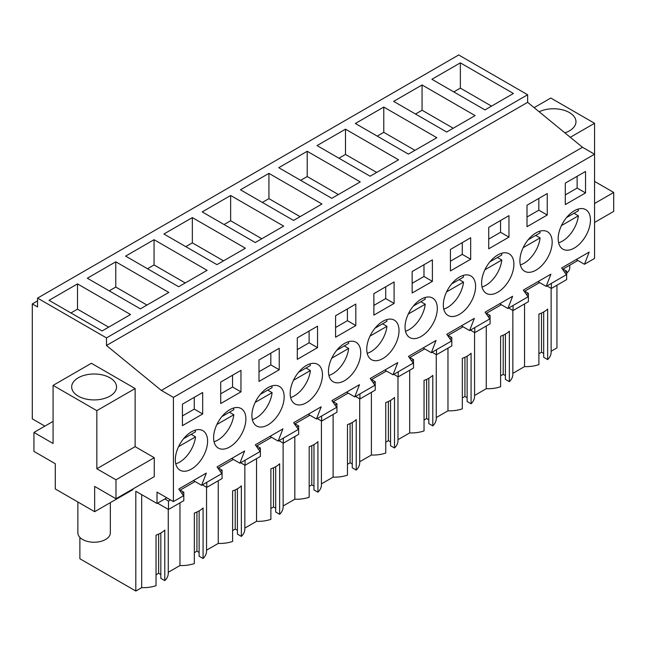 <?xml version="1.0" encoding="UTF-8"?>
<svg xmlns="http://www.w3.org/2000/svg" width="646" height="646" viewBox="0 0 646 646"><rect width="100%" height="100%" fill="white"/><g stroke="black" fill="none" stroke-linecap="round" stroke-linejoin="round"><path stroke-width="0.97" d="M556.949 285.209L556.949 347.887L551.127 351.246M37.565 298.113L458.708 54.967L527.629 94.752L527.629 102.334L582.49 147.272L161.347 390.418L106.477 345.481L106.477 337.898L37.565 298.113L37.565 306.955L32.3 303.911L32.3 418.858L44.881 426.118M576.256 259.539L584.46 264.279L594.554 258.448L594.554 154.241L582.49 147.272M524.544 303.919L524.544 366.597L512.843 373.356M505.406 334.071L505.406 379.388L509.363 381.673A24.936 14.398 0 0 0 512.843 374.333L512.843 310.419M500.61 375.843L503.218 374.333L505.406 375.601M486.252 326.028L486.252 388.706A24.936 14.398 0 0 0 500.61 386.728L500.61 336.203A24.936 14.398 180 0 0 509.363 331.148L509.363 381.673M486.252 388.706L474.56 395.457M467.123 356.172L467.123 401.489L471.079 403.774A24.936 14.398 0 0 0 474.56 396.442L474.56 332.529M462.326 397.944L464.934 396.442L467.123 397.702M447.969 348.129L447.969 410.808A24.936 14.398 0 0 0 462.326 408.829L462.326 358.304A24.936 14.398 180 0 0 471.079 353.249L471.079 403.774M447.969 410.808L436.268 417.558M428.831 378.273L428.831 423.598L432.788 425.884A24.936 14.398 0 0 0 436.268 418.543L436.268 354.63M424.042 420.045L426.643 418.543L428.831 419.811M409.685 370.231L409.685 432.909A24.936 14.398 0 0 0 424.042 430.93L424.042 380.405A24.936 14.398 180 0 0 432.788 375.358L432.788 425.884M409.685 432.909L397.984 439.668M390.547 400.383L390.547 445.7L394.504 447.985A24.936 14.398 0 0 0 397.984 440.645L397.984 376.731M385.751 442.155L388.359 440.645L390.547 441.912M371.393 392.34L371.393 455.018A24.936 14.398 0 0 0 385.751 453.04L385.751 402.515A24.936 14.398 180 0 0 394.504 397.46L394.504 447.985M371.393 455.018L359.701 461.769M352.264 422.484L352.264 467.801L356.221 470.086A24.936 14.398 0 0 0 359.701 462.754L359.701 398.84M347.467 464.256L350.075 462.754L352.264 464.014M333.11 414.441L333.11 477.119A24.936 14.398 0 0 0 347.467 475.141L347.467 424.616A24.936 14.398 180 0 0 356.221 419.561L356.221 470.086M333.11 477.119L321.409 483.87M313.972 444.585L313.972 489.91L317.929 492.195A24.936 14.398 0 0 0 321.409 484.855L321.409 420.942M309.184 486.365L311.784 484.855L313.972 486.123M294.826 436.543L294.826 499.221A24.936 14.398 0 0 0 309.184 497.242L309.184 446.725A24.936 14.398 180 0 0 317.929 441.67L317.929 492.195M294.826 499.221L283.126 505.98M275.689 466.695L275.689 512.012L279.645 514.297A24.936 14.398 0 0 0 283.126 506.965L283.126 443.043M270.892 508.467L273.5 506.965L275.689 508.224M256.543 458.652L256.543 521.33A24.936 14.398 0 0 0 270.892 519.352L270.892 468.826A24.936 14.398 180 0 0 279.645 463.771L279.645 514.297M256.543 521.33L244.842 528.081M237.405 488.796L237.405 534.121L241.362 536.398A24.936 14.398 0 0 0 244.842 529.066L244.842 465.152M232.608 530.568L235.217 529.066L237.405 530.326M218.251 480.753L218.251 543.431A24.936 14.398 0 0 0 232.608 541.453L232.608 490.928A24.936 14.398 180 0 0 241.362 485.881L241.362 536.398M218.251 543.431L206.55 550.19M199.121 510.905L199.121 556.222L203.07 558.507A24.936 14.398 0 0 0 206.55 551.167L206.55 487.254M194.325 552.677L196.933 551.167L199.121 552.435M179.968 502.863L179.968 565.533A24.936 14.398 0 0 0 194.325 563.562L194.325 513.037A24.936 14.398 180 0 0 203.07 507.982L203.07 558.507M179.968 565.533L168.267 572.291M160.83 533.007L160.83 578.323L164.787 580.609A24.936 14.398 0 0 0 168.267 573.277L168.267 509.355M156.033 574.779L158.641 573.277L160.83 574.536M141.684 494.642L141.684 587.642A24.936 14.398 0 0 0 156.033 585.664L156.033 535.138A24.936 14.398 180 0 0 164.787 530.083L164.787 580.609M141.684 587.642L135.805 591.033L79.886 558.75L79.886 537.383M543.69 311.961L543.69 357.286L547.647 359.572A24.936 14.398 0 0 0 551.127 352.231L551.127 288.318M538.893 353.733L541.501 352.231L543.69 353.491M524.544 366.597A24.936 14.398 0 0 0 538.893 364.619L538.893 314.093A24.936 14.398 180 0 0 547.647 309.046L547.647 359.572M37.565 300.875L32.3 303.911M527.629 94.752L106.477 337.898M460.356 62.864L431.908 79.28L484.968 109.909L513.409 93.492L460.356 62.864L460.356 88.122L453.791 91.91M230.638 195.488L202.198 211.904L255.251 242.533L283.691 226.116L230.638 195.488L230.638 220.746L224.073 224.542M268.922 173.378L321.974 204.015L293.534 220.431L240.482 189.803L268.922 173.378L268.922 198.645L262.357 202.432M154.063 239.698L125.623 256.115L178.676 286.743L207.116 270.327L154.063 239.698L154.063 264.957L147.498 268.744M192.346 217.589L245.407 248.217L216.959 264.642L163.906 234.014L192.346 217.589L192.346 242.856L185.79 246.643M383.781 107.066L355.34 123.491L408.393 154.119L436.833 137.703L383.781 107.066L383.781 132.333L377.216 136.12M422.064 84.965L393.624 101.382L446.677 132.018L475.117 115.594L422.064 84.965L422.064 110.224L415.499 114.019M307.205 151.277L360.258 181.906L331.818 198.33L278.765 167.702L307.205 151.277L307.205 176.544L300.648 180.331M345.497 129.176L317.057 145.592L370.11 176.221L398.55 159.804L345.497 129.176L345.497 154.434L338.932 158.222M168.832 292.428L115.779 261.8L87.339 278.216L140.392 308.853L168.832 292.428M77.496 283.901L130.549 314.529L102.108 330.954L49.048 300.325L77.496 283.901L77.496 309.168L70.931 312.955M527.629 102.334L106.477 345.481M570.305 137.291L594.554 123.289L594.554 154.241L173.411 397.387L161.347 390.418M584.46 264.279L589.192 252.069L561.632 267.977L566.372 274.72L546.169 286.38L550.909 274.17L523.349 290.086L528.081 296.821L517.987 302.651L507.885 308.481L512.625 296.272L485.057 312.188L489.797 318.93L469.602 330.59L474.334 318.381L446.774 334.289L451.514 341.031L431.318 352.692L436.05 340.482L408.49 356.398L413.222 363.133L403.128 368.963L393.026 374.793L397.766 362.592L370.206 378.499L374.938 385.242L364.845 391.072L354.743 396.902L359.483 384.693L331.915 400.609L336.655 407.343L316.459 419.004L321.191 406.794L293.631 422.71L298.371 429.445L278.168 441.113L282.908 428.904L255.348 444.811L260.08 451.554L249.986 457.384L239.884 463.214L244.624 451.005L217.056 466.921L221.796 473.655L201.6 485.316L206.332 473.106L178.772 489.022L183.512 495.765L173.411 501.595L173.411 397.387M585.534 192.92L585.534 171.448L565.298 183.133L565.298 204.604L585.534 192.92L577.128 188.067L577.128 176.301M412.148 271.546L412.148 293.018L432.392 281.341L432.392 259.862L412.148 271.546M220.722 382.069L220.722 403.54L240.958 391.856L240.958 370.384L220.722 382.069M470.676 259.232L450.44 270.916L450.44 249.445L470.676 237.76L470.676 259.232L462.27 254.379L450.44 261.21M260.298 394.343A22.82 13.17 120 0 0 256.624 425.989A22.82 13.17 120 0 0 275.769 418.107A22.82 13.17 120 0 0 279.443 386.47A22.82 13.17 120 0 0 260.298 394.343M547.243 215.021L547.243 193.55L527.007 205.234L527.007 226.706L547.243 215.021L538.837 210.168L538.837 198.403M543.77 263.382A22.82 13.17 120 0 0 547.445 231.736A22.82 13.17 120 0 0 528.299 239.609A22.82 13.17 120 0 0 524.625 271.255A22.82 13.17 120 0 0 543.77 263.382M413.44 305.929A22.82 13.17 120 0 0 409.766 337.567A22.82 13.17 120 0 0 428.912 329.694A22.82 13.17 120 0 0 432.586 298.048A22.82 13.17 120 0 0 413.44 305.929M352.336 373.905A22.82 13.17 120 0 0 356.011 342.259A22.82 13.17 120 0 0 336.865 350.132A22.82 13.17 120 0 0 333.199 381.778A22.82 13.17 120 0 0 352.336 373.905M375.156 328.031A22.82 13.17 120 0 0 371.482 359.677A22.82 13.17 120 0 0 390.628 351.795A22.82 13.17 120 0 0 394.302 320.15A22.82 13.17 120 0 0 375.156 328.031M394.1 303.442L373.864 315.127L373.864 293.655L394.1 281.971L394.1 303.442L385.694 298.589L373.864 305.413M355.817 325.544L355.817 304.072L335.581 315.757L335.581 337.228L355.817 325.544L347.411 320.691L347.411 308.925M259.006 359.967L279.242 348.283L279.242 369.754L259.006 381.439L259.006 359.967M317.533 347.653L317.533 326.173L297.297 337.858L297.297 359.337L317.533 347.653L309.119 342.792L309.119 331.035M314.053 396.006A22.82 13.17 120 0 0 317.727 364.36A22.82 13.17 120 0 0 298.581 372.241A22.82 13.17 120 0 0 294.907 403.887A22.82 13.17 120 0 0 314.053 396.006M488.723 227.344L508.959 215.659L508.959 237.13L488.723 248.815L488.723 227.344M222.014 416.444A22.82 13.17 120 0 0 218.34 448.09A22.82 13.17 120 0 0 237.486 440.217A22.82 13.17 120 0 0 241.152 408.571A22.82 13.17 120 0 0 222.014 416.444M451.724 283.82A22.82 13.17 120 0 0 448.049 315.466A22.82 13.17 120 0 0 467.195 307.593A22.82 13.17 120 0 0 470.869 275.947A22.82 13.17 120 0 0 451.724 283.82M202.674 413.965L182.438 425.649L182.438 404.17L202.674 392.493L202.674 413.965L194.268 409.112L182.438 415.935M183.722 438.553A22.82 13.17 120 0 0 180.048 470.199A22.82 13.17 120 0 0 199.194 462.318A22.82 13.17 120 0 0 202.868 430.672A22.82 13.17 120 0 0 183.722 438.553M566.582 217.508A22.82 13.17 120 0 0 562.908 249.154A22.82 13.17 120 0 0 582.054 241.281A22.82 13.17 120 0 0 585.728 209.635A22.82 13.17 120 0 0 566.582 217.508M505.487 285.484A22.82 13.17 120 0 0 509.161 253.838A22.82 13.17 120 0 0 490.015 261.719A22.82 13.17 120 0 0 486.341 293.365A22.82 13.17 120 0 0 505.487 285.484M220.116 471.273L222.087 470.135L222.087 478.541L206.777 487.383L206.777 482.328M218.534 469.012L218.534 467.962L233.319 459.427M258.408 449.164L260.378 448.025L260.378 456.439L245.06 465.282L245.06 460.227M256.817 446.911L256.817 445.861L271.611 437.318M296.692 427.063L298.662 425.924L298.662 434.33L283.344 443.172L283.344 438.117M295.109 424.81L295.109 423.752L309.894 415.217M334.975 404.953L336.946 403.823L336.946 412.229L321.635 421.071L321.635 416.016M333.393 402.7L333.393 401.65L348.178 393.115M373.259 382.852L375.229 381.713L375.229 390.119L359.919 398.962L359.919 393.915M371.676 380.599L371.676 379.541L386.461 371.006M411.55 360.751L413.521 359.612L413.521 368.018L398.202 376.86L398.202 371.805M409.968 358.498L409.968 357.44L424.753 348.905M449.834 338.641L451.804 337.503L451.804 345.917L436.494 354.759L436.494 349.704M448.251 336.388L448.251 335.339L463.037 326.795M488.118 316.54L490.088 315.401L490.088 323.808L474.778 332.65L474.778 327.603M486.535 314.287L486.535 313.229L501.32 304.694M526.409 294.439L528.38 293.3L528.38 301.706L513.061 310.548L513.061 305.493M524.818 292.186L524.818 291.128L539.612 282.593M564.693 272.329L566.663 271.191L566.663 279.605L551.345 288.447L551.345 283.392M563.11 270.076L563.11 269.027L577.895 260.483M166.846 497.8L157.002 503.484L157.002 492.115L173.411 501.595M181.833 493.374L183.803 492.236L183.803 500.642L168.485 509.484L168.485 501.078L170.504 499.915M180.25 491.122L180.25 490.064L195.035 481.528M594.554 123.289L550.804 98.031L534.129 107.656M594.554 203.498L613.7 192.451L613.7 211.395L594.554 222.45M613.7 192.451L594.554 181.397M564.911 132.874A22.432 12.952 0 0 0 569.401 130.872A22.432 12.952 0 0 0 575.966 121.714A22.432 12.952 0 0 0 563.037 109.981A22.432 12.952 0 0 0 539.152 111.774M503.218 374.333L503.218 335.177M464.934 396.442L464.934 357.278M426.643 418.543L426.643 379.38M388.359 440.645L388.359 401.489M350.075 462.754L350.075 423.59M311.784 484.855L311.784 445.7M273.5 506.965L273.5 467.801M235.217 529.066L235.217 489.902M196.933 551.167L196.933 512.012M158.641 573.277L158.641 534.113M157.002 503.484L135.805 491.251L135.805 591.033M115.981 498.752L154.265 476.643L154.265 457.699L135.127 446.644L135.127 388.545L91.369 363.278L53.085 385.387L53.085 443.487L33.939 432.432L33.939 451.384L55.273 463.699L55.273 488.957L94.655 511.697L94.655 486.43L115.981 498.752L115.981 479.8L96.835 468.754L96.835 410.646L53.085 385.387M94.655 511.697L132.939 489.595L132.939 488.957M541.501 352.231L541.501 313.068M491.525 106.122L460.356 88.122M261.808 238.745L230.638 220.746M300.099 216.644L268.922 198.645M185.24 282.956L154.063 264.957M223.524 260.855L192.346 242.856M414.958 150.332L383.781 132.333M453.242 128.223L422.064 110.224M338.383 194.543L307.205 176.544M376.666 172.434L345.497 154.434M115.779 261.8L115.779 287.058L109.214 290.853M146.957 305.057L115.779 287.058M108.665 327.167L77.496 309.168M193.396 480.584L201.6 485.316M231.68 458.474L239.884 463.214M269.963 436.373L278.168 441.113M308.255 414.272L316.459 419.004M346.539 392.162L354.743 396.902M384.822 370.061L393.026 374.793M423.114 347.952L431.318 352.692M461.397 325.85L469.602 330.59M499.681 303.749L507.885 308.481M537.965 281.64L546.169 286.38M577.128 188.067L565.298 194.898M432.392 281.341L423.978 276.48L423.978 264.723M423.978 276.48L412.148 283.311M240.958 391.856L232.552 387.002L232.552 375.237M232.552 387.002L220.722 393.834M462.27 254.379L462.27 242.613M538.837 210.168L527.007 216.999M385.694 298.589L385.694 286.824M347.411 320.691L335.581 327.522M279.242 369.754L270.835 364.901L270.835 353.136M270.835 364.901L259.006 371.733M309.119 342.792L297.297 349.623M508.959 237.13L500.553 232.277L500.553 220.512M500.553 232.277L488.723 239.101M194.268 409.112L194.268 397.347M206.777 487.383L202.4 484.855M222.087 470.135L218.534 468.075M245.06 465.282L240.683 462.754M260.378 448.025L256.817 445.974M283.344 443.172L278.967 440.645M298.662 425.924L295.109 423.873M321.635 421.071L317.259 418.543M336.946 403.823L333.393 401.764M359.919 398.962L355.542 396.442M375.229 381.713L371.676 379.662M398.202 376.86L393.826 374.333M413.521 359.612L409.968 357.561M436.494 354.759L432.117 352.231M451.804 337.503L448.251 335.452M474.778 332.65L470.401 330.122M490.088 315.401L486.535 313.35M513.061 310.548L508.685 308.021M528.38 293.3L524.818 291.249M551.345 288.447L546.976 285.92M566.663 271.191L563.11 269.14M168.485 501.078L164.835 498.962M168.485 509.484L157.551 503.169M183.803 492.236L180.25 490.185M135.127 388.545L96.835 410.646M109.965 396.119A22.432 12.952 0 0 0 116.538 386.962A22.432 12.952 0 0 0 102.69 374.995A22.432 12.952 0 0 0 78.247 377.805A22.432 12.952 0 0 0 71.674 386.962A22.432 12.952 0 0 0 85.522 398.929A22.432 12.952 0 0 0 109.965 396.119M135.127 446.644L96.835 468.754M154.265 457.699L115.981 479.8M53.085 421.386L33.939 432.432M569.78 265.175L569.78 267.606A16.247 9.375 180 0 1 566.663 273.129M558.628 242.799A22.82 13.17 120 0 0 578.38 215.804L574.003 213.277M566.494 217.613L578.38 210.749A22.82 13.17 120 0 0 578.089 209.102M561.455 225.583L578.38 215.804M520.345 264.9A22.82 13.17 120 0 0 540.096 237.914L535.72 235.386M528.21 239.723L540.096 232.859A22.82 13.17 120 0 0 539.798 231.203M523.171 247.684L540.096 237.914M482.061 287.01A22.82 13.17 120 0 0 501.813 260.015L497.436 257.488M489.926 261.824L501.813 254.96A22.82 13.17 120 0 0 501.514 253.313M484.88 269.786L501.813 260.015M443.77 309.111A22.82 13.17 120 0 0 463.521 282.116L459.153 279.589M451.643 283.925L463.521 277.069A22.82 13.17 120 0 0 463.23 275.414M446.596 291.895L463.521 282.116M405.486 331.212A22.82 13.17 120 0 0 425.238 304.226L420.861 301.698M413.351 306.034L425.238 299.171A22.82 13.17 120 0 0 424.939 297.523M408.312 313.996L425.238 304.226M367.203 353.322A22.82 13.17 120 0 0 386.954 326.327L382.577 323.799M375.068 328.136L386.954 321.272A22.82 13.17 120 0 0 386.655 319.625M370.021 336.098L386.954 326.327M328.919 375.423A22.82 13.17 120 0 0 348.662 348.428L344.294 345.909M336.784 350.237L348.662 343.381A22.82 13.17 120 0 0 348.372 341.726M331.737 358.207L348.662 348.428M290.627 397.532A22.82 13.17 120 0 0 310.379 370.538L306.002 368.01M298.492 372.346L310.379 365.483A22.82 13.17 120 0 0 310.08 363.835M293.454 380.308L310.379 370.538M252.344 419.634A22.82 13.17 120 0 0 272.095 392.639L267.719 390.111M260.209 394.448L272.095 387.584A22.82 13.17 120 0 0 271.796 385.937M255.162 402.41L272.095 392.639M214.06 441.735A22.82 13.17 120 0 0 233.812 414.74L229.435 412.221M221.925 416.557L233.812 409.693A22.82 13.17 120 0 0 233.513 408.038M216.878 424.519L233.812 414.74M175.769 463.844A22.82 13.17 120 0 0 195.52 436.849L191.143 434.322M183.634 438.658L195.52 431.794A22.82 13.17 120 0 0 195.229 430.147M178.595 446.62L195.52 436.849M110.345 502.636L110.345 532.853A16.247 9.375 180 0 1 105.589 539.483A16.247 9.375 180 0 1 87.888 541.518A16.247 9.375 180 0 1 77.859 532.853L77.859 501.999"/></g></svg>
